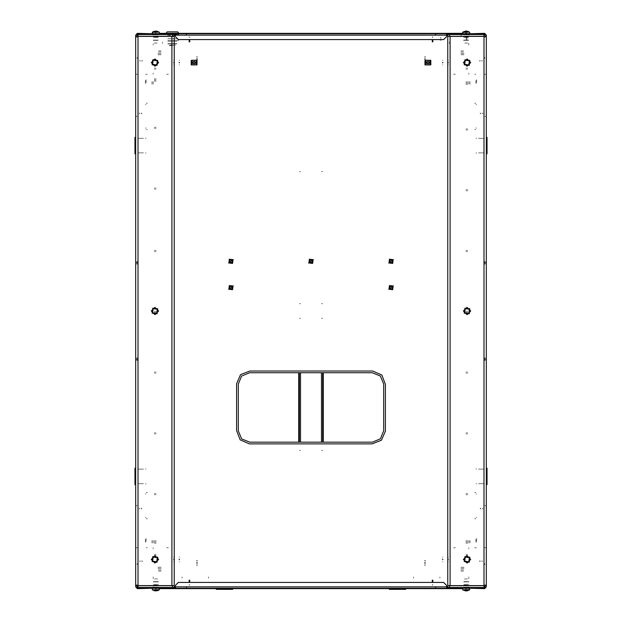 <?xml version="1.0" encoding="UTF-8"?>
<svg xmlns="http://www.w3.org/2000/svg" width="622" height="622" viewBox="0 0 622 622"><rect width="100%" height="100%" fill="white"/><g stroke="black" fill="none" stroke-linecap="round" stroke-linejoin="round"><path stroke-width="0.47" stroke-dasharray="3.11 2.33" d="M460.918 571.097L463.553 571.097L460.918 571.097M460.918 569.923L463.553 569.923L460.918 569.923M469.983 540.409L469.983 543.037L469.983 540.409M468.809 540.409L468.809 543.037L468.809 540.409M161.082 571.097L158.447 571.097L161.082 571.097M161.082 569.923L158.447 569.923L161.082 569.923M152.017 540.409L152.017 543.037L152.017 540.409M153.191 540.409L153.191 543.037L153.191 540.409M460.918 50.903L463.553 50.903L460.918 50.903M460.918 52.077L463.553 52.077L460.918 52.077M469.983 81.591L469.983 84.219L469.983 81.591M468.809 81.591L468.809 84.219L468.809 81.591M161.082 50.903L158.447 50.903L161.082 50.903M161.082 52.077L158.447 52.077L161.082 52.077M152.017 81.591L152.017 84.219L152.017 81.591M153.191 81.591L153.191 84.219L153.191 81.591M208.424 578.11L208.424 576.936M413.576 576.936L413.576 578.11M439.878 578.11L439.878 576.936M468.809 576.936L468.809 578.693L468.809 576.936M468.809 578.11L468.809 578.693L468.809 578.11M475.822 129.516L474.656 129.516M475.822 492.484L474.656 492.484M475.822 518.787L474.656 518.787M476.405 547.718L474.656 547.718L476.405 547.718M146.178 492.484L147.344 492.484M146.178 129.516L147.344 129.516M146.178 103.213L147.344 103.213M145.595 74.282L147.344 74.282L145.595 74.282M468.809 586.873L468.809 588.63L468.809 586.873M153.191 587.463L153.191 588.63L153.191 586.873L153.191 587.463L158.447 587.463L153.191 587.463M484.592 74.282L486.342 74.282L484.592 74.282M485.176 547.718L486.342 547.718L485.176 547.718M153.191 35.127L153.191 33.37L153.191 35.127M468.809 34.537L468.809 33.37L468.809 35.127L468.809 34.537L463.553 34.537L468.809 34.537M137.408 547.718L135.658 547.718L137.408 547.718M136.824 74.282L135.658 74.282L136.824 74.282M468.809 43.307L468.809 45.064L468.809 43.307M153.191 43.89L153.191 45.064L153.191 43.89M153.191 578.693L153.191 576.936L153.191 578.693M182.122 576.936L182.122 578.11M146.178 547.718L147.344 547.718L146.178 547.718M146.178 518.787L147.344 518.787M475.822 74.282L474.656 74.282L475.822 74.282M475.822 103.213L474.656 103.213M442.506 63.032L442.506 62.153L442.506 63.032M442.973 63.032L442.973 62.153L442.973 63.032M447.887 62.153L447.887 63.032L447.887 62.153M448.353 63.032L448.353 62.153L448.353 63.032M442.973 60.256L442.506 60.256M442.973 64.929L442.506 64.929M448.353 60.256L447.887 60.256M448.353 64.929L447.887 64.929M179.494 558.968L179.494 559.847L179.494 558.968M179.027 558.968L179.027 559.847L179.027 558.968M174.113 559.847L174.113 558.968L174.113 559.847M173.647 558.968L173.647 559.847L173.647 558.968M179.027 561.744L179.494 561.744M179.027 557.071L179.494 557.071M173.647 561.744L174.113 561.744M173.647 557.071L174.113 557.071M424.974 62.153L424.974 63.032L424.974 62.153M425.44 62.153L425.44 63.032L425.44 62.153M430.354 63.032L430.354 62.153L430.354 63.032M430.821 62.153L430.821 63.032L430.821 62.153M426.023 64.929L424.974 64.929M426.023 60.256L424.974 60.256M430.821 64.929L429.763 64.929M430.821 60.256L429.763 60.256M191.179 62.153L191.179 63.032L191.179 62.153M191.646 62.153L191.646 63.032L191.646 62.153M196.56 63.032L196.56 62.153L196.56 63.032M197.026 62.153L197.026 63.032L197.026 62.153M192.237 64.929L191.179 64.929M192.237 60.256L191.179 60.256M197.026 64.929L195.977 64.929M197.026 60.256L195.977 60.256M448.353 558.968L448.353 559.847L448.353 558.968M447.887 558.968L447.887 559.847L447.887 558.968M442.973 559.847L442.973 558.968L442.973 559.847M442.506 558.968L442.506 559.847L442.506 558.968M447.887 561.744L448.353 561.744M447.887 557.071L448.353 557.071M442.506 561.744L442.973 561.744M442.506 557.071L442.973 557.071M173.647 63.032L173.647 62.153L173.647 63.032M174.113 63.032L174.113 62.153L174.113 63.032M179.027 62.153L179.027 63.032L179.027 62.153M179.494 63.032L179.494 62.153L179.494 63.032M174.113 60.256L173.647 60.256M174.113 64.929L173.647 64.929M179.494 60.256L179.027 60.256M179.494 64.929L179.027 64.929M135.658 74.282L137.408 74.282L135.658 74.282M166.634 74.282L168.383 74.282L166.634 74.282M166.634 547.718L168.383 547.718L166.634 547.718M486.342 547.718L484.592 547.718L486.342 547.718M455.366 547.718L453.617 547.718L455.366 547.718M455.366 74.282L453.617 74.282L455.366 74.282M468.809 33.37L468.809 35.127L468.809 33.37M468.809 73.116L468.809 74.282M153.191 73.116L153.191 74.282M197.322 58.507L197.322 59.673L197.322 58.507M196.731 59.673L196.731 58.507L196.731 59.673M197.322 60.987L197.322 61.422L196.56 61.422L196.731 60.987M197.322 57.185L197.322 56.75L196.56 56.75L196.731 57.185M424.678 59.673L424.678 58.507L424.678 59.673M425.269 58.507L425.269 59.673L425.269 58.507M424.678 57.185L424.678 56.75L425.44 56.75L425.269 57.185M424.678 60.987L424.678 61.422L425.44 61.422L425.269 60.987M153.191 588.63L153.191 586.873L153.191 588.63M153.191 548.884L153.191 547.718M468.809 548.884L468.809 547.718M424.678 563.493L424.678 562.327L424.678 563.493M425.269 562.327L425.269 563.493L425.269 562.327M424.678 561.013L424.678 560.577L425.44 560.577L425.269 561.013M424.678 564.815L424.678 565.25L425.44 565.25L425.269 564.815M197.322 562.327L197.322 563.493L197.322 562.327M196.731 563.493L196.731 562.327L196.731 563.493M197.322 564.815L197.322 565.25L196.56 565.25L196.731 564.815M197.322 561.013L197.322 560.577L196.56 560.577L196.731 561.013M466.998 37.025L466.998 40.236L466.998 37.025M466.181 40.236L466.181 37.025L466.181 40.236M167.598 35.361L177.239 35.361L167.598 35.361M167.598 34.537L177.239 34.537L167.598 34.537M461.151 35.944L461.151 34.537L461.151 35.944M449.465 42.661L449.465 42.078L449.465 42.661M449.465 43.486L449.465 42.078L449.465 43.486M162.482 42.078L162.482 43.486L162.482 42.078M440.99 40.329L440.99 39.738L440.99 40.329M440.407 40.329L440.407 39.738L440.407 40.329M440.99 37.693L440.99 38.16L440.99 37.693M440.407 38.16L440.407 37.693L440.407 38.16M172.566 45.064L176.803 45.064L172.566 45.064M172.566 43.89L176.803 43.89L172.566 43.89M172.527 45.064L169.207 45.064L172.527 45.064M172.527 45.647L169.207 45.647L172.527 45.647M172.201 40.383L178.833 40.383L172.201 40.383M178.848 33.3L165.996 33.3M178.848 34.537L165.988 34.537L178.848 34.537M167.162 31.909L177.674 31.909M176.998 38.634L167.652 38.634L176.998 38.634M167.839 38.634L177.184 38.634L167.839 38.634M167.839 34.537L177.184 34.537L167.839 34.537M176.998 34.537L167.652 34.537L176.998 34.537M170.133 45.064L171.003 45.064L170.133 45.064M173.997 45.064L174.805 45.064L173.997 45.064M174.704 45.064L173.833 45.064L174.704 45.064M170.84 45.064L170.031 45.064L170.84 45.064M173.997 43.89L174.805 43.89L173.997 43.89M174.704 43.89L173.833 43.89L174.704 43.89M170.84 43.89L170.031 43.89L170.84 43.89M170.133 43.89L171.003 43.89L170.133 43.89M167.839 41.262L177.184 41.262L167.839 41.262M167.785 41.262L177.13 41.262L167.785 41.262M167.785 43.89L177.13 43.89L167.785 43.89M177.052 43.89L167.707 43.89L177.052 43.89M177.052 41.262L167.707 41.262L177.052 41.262M176.998 41.262L167.652 41.262L176.998 41.262M167.839 40.383L177.184 40.383L167.839 40.383M176.998 40.383L167.652 40.383L176.998 40.383M168.158 43.602L176.687 43.602L168.158 43.602M168.158 38.634L176.687 38.634L168.158 38.634M137.408 564.372L137.408 563.789L137.408 564.372M137.12 564.372L137.12 563.789L137.12 564.372M137.408 58.211L137.408 57.628L137.408 58.211M137.12 58.211L137.12 57.628L137.12 58.211M158.447 585.706L153.191 585.706L158.447 585.706M153.191 36.294L158.447 36.294L153.191 36.294M153.191 34.537L158.447 34.537L153.191 34.537M137.991 585.123L135.658 585.123M137.991 36.877L135.658 36.877M171.89 36.348L174.23 36.348M172.481 585.652L171.89 585.652L172.481 585.652M171.89 585.652L174.23 585.652M142.376 61.135L141.793 61.135L142.376 61.135M142.376 60.552L141.793 60.552L142.376 60.552M139.748 61.135L140.214 61.135L139.748 61.135M140.214 60.552L139.748 60.552L140.214 60.552M142.376 560.865L141.793 560.865L142.376 560.865M142.376 561.448L141.793 561.448L142.376 561.448M139.748 560.865L140.214 560.865L139.748 560.865M140.214 561.448L139.748 561.448L140.214 561.448M153.774 585.201L157.864 585.201L153.774 585.201M154.069 584.905L157.576 584.905L154.069 584.905M154.069 581.904L157.576 581.904L154.069 581.904M153.992 581.617L157.654 581.617L153.992 581.617M158.346 581.617L153.3 581.617L158.346 581.617M158.447 581.904L153.191 581.904L158.447 581.904M158.447 584.696L153.191 584.696L158.447 584.696M158.447 587.168L153.191 587.168L158.447 587.168M158.742 587.463L152.895 587.463L158.742 587.463M153.774 587.463L157.864 587.463L153.774 587.463M157.864 36.799L153.774 36.799L157.864 36.799M157.576 37.095L154.069 37.095L157.576 37.095M157.576 40.096L154.069 40.096L157.576 40.096M157.654 40.383L153.992 40.383L157.654 40.383M153.3 40.383L158.346 40.383L153.3 40.383M153.191 40.096L158.447 40.096L153.191 40.096M153.191 37.304L158.447 37.304L153.191 37.304M153.191 34.832L158.447 34.832L153.191 34.832M152.895 34.537L158.742 34.537L152.895 34.537M157.864 34.537L153.774 34.537L157.864 34.537M484.592 57.628L484.592 58.211L484.592 57.628M484.88 57.628L484.88 58.211L484.88 57.628M484.592 563.789L484.592 564.372L484.592 563.789M484.88 563.789L484.88 564.372L484.88 563.789M463.553 36.294L468.809 36.294L463.553 36.294M468.809 585.706L463.553 585.706L468.809 585.706M468.809 587.463L463.553 587.463L468.809 587.463M484.009 36.877L486.342 36.877M484.009 585.123L486.342 585.123M450.11 585.652L447.77 585.652M449.519 36.348L450.11 36.348L449.519 36.348M450.11 36.348L447.77 36.348M479.624 560.865L480.207 560.865L479.624 560.865M479.624 561.448L480.207 561.448L479.624 561.448M482.252 560.865L481.786 560.865L482.252 560.865M481.786 561.448L482.252 561.448L481.786 561.448M479.624 61.135L480.207 61.135L479.624 61.135M479.624 60.552L480.207 60.552L479.624 60.552M482.252 61.135L481.786 61.135L482.252 61.135M481.786 60.552L482.252 60.552L481.786 60.552M468.226 36.799L464.136 36.799L468.226 36.799M467.931 37.095L464.424 37.095L467.931 37.095M467.931 40.096L464.424 40.096L467.931 40.096M468.008 40.383L464.346 40.383L468.008 40.383M463.654 40.383L468.7 40.383L463.654 40.383M463.553 40.096L468.809 40.096L463.553 40.096M463.553 37.304L468.809 37.304L463.553 37.304M463.553 34.832L468.809 34.832L463.553 34.832M463.258 34.537L469.105 34.537L463.258 34.537M468.226 34.537L464.136 34.537L468.226 34.537M464.136 585.201L468.226 585.201L464.136 585.201M464.424 584.905L467.931 584.905L464.424 584.905M464.424 581.904L467.931 581.904L464.424 581.904M464.346 581.617L468.008 581.617L464.346 581.617M468.7 581.617L463.654 581.617L468.7 581.617M468.809 581.904L463.553 581.904L468.809 581.904M468.809 584.696L463.553 584.696L468.809 584.696M468.809 587.168L463.553 587.168L468.809 587.168M469.105 587.463L463.258 587.463L469.105 587.463M464.136 587.463L468.226 587.463L464.136 587.463M186.794 587.463L186.211 587.463L186.794 587.463M186.794 587.751L186.211 587.751L186.794 587.751M435.789 587.463L435.206 587.463L435.789 587.463M435.789 587.751L435.206 587.751L435.789 587.751M153.774 588.28L157.864 588.28L153.774 588.28M464.136 588.28L468.226 588.28L464.136 588.28M137.991 587.463L136.824 587.463M485.176 587.463L484.009 587.463M136.824 588.28L139.748 588.28M482.252 588.28L485.176 588.28M175.396 587.463L175.396 586.873L175.396 587.463M446.604 586.873L446.604 588.28M175.396 586.873L175.396 588.28M432.282 582.495L432.282 581.904L432.282 582.495M432.865 582.495L432.865 581.904L432.865 582.495M432.282 585.123L432.282 584.657L432.282 585.123M432.865 584.657L432.865 585.123L432.865 584.657M189.718 582.495L189.718 581.904L189.718 582.495M189.135 582.495L189.135 581.904L189.135 582.495M189.718 585.123L189.718 584.657L189.718 585.123M189.135 584.657L189.135 585.123L189.135 584.657M435.206 34.537L435.789 34.537L435.206 34.537M435.206 34.249L435.789 34.249L435.206 34.249M186.211 34.537L186.794 34.537L186.211 34.537M186.211 34.249L186.794 34.249L186.211 34.249M468.226 33.72L464.136 33.72L468.226 33.72M157.864 33.72L153.774 33.72L157.864 33.72M484.009 34.537L485.176 34.537M136.824 34.537L137.991 34.537M485.176 33.72L482.252 33.72M139.748 33.72L136.824 33.72M446.604 34.537L446.604 35.127L446.604 34.537M175.396 35.127L175.396 33.72M446.604 35.127L446.604 33.72M189.718 39.505L189.718 40.096L189.718 39.505M189.135 39.505L189.135 40.096L189.135 39.505M189.718 36.877L189.718 37.343L189.718 36.877M189.135 37.343L189.135 36.877L189.135 37.343M432.282 39.505L432.282 40.096L432.282 39.505M432.865 39.505L432.865 40.096L432.865 39.505M432.282 36.877L432.282 37.343L432.282 36.877M432.865 37.343L432.865 36.877L432.865 37.343M155.407 588.948L156.231 588.948L155.407 588.948M153.922 588.28L157.716 588.28L153.922 588.28M159.325 588.28L152.312 588.28L159.325 588.28M157.576 578.927L154.069 578.927L157.576 578.927M152.444 589.897L159.193 589.897M155.041 590.9L155.407 590.667M156.231 590.667L156.604 590.9M466.453 588.948L465.435 588.948L466.453 588.948M464.618 588.28L468.078 588.28L464.618 588.28M462.807 589.897L469.556 589.897M469.058 588.28L462.675 588.28L469.058 588.28M467.62 578.927L464.424 578.927L467.62 578.927M465.435 33.052L466.928 33.052L465.435 33.052M467.744 33.72L464.284 33.72L467.744 33.72M469.556 32.103L462.807 32.103M463.297 33.72L469.688 33.72L463.297 33.72M464.743 43.073L467.931 43.073L464.743 43.073M156.231 33.052L155.407 33.052L156.231 33.052M157.716 33.72L153.922 33.72L157.716 33.72M152.312 33.72L159.325 33.72L152.312 33.72M154.069 43.073L157.576 43.073L154.069 43.073M159.193 32.103L152.444 32.103M156.604 31.1L156.231 31.333M155.407 31.333L155.041 31.1M136.824 262.492L136.824 263.075L136.824 262.492M136.529 262.492L136.529 263.075L136.529 262.492M136.824 358.925L136.824 359.508L136.824 358.925M136.529 358.925L136.529 359.508L136.529 358.925M146.061 538.512L146.061 542.306L146.061 538.512M145.354 542.306L145.354 538.512L145.354 542.306M146.061 79.694L146.061 83.488L146.061 79.694M145.354 83.488L145.354 79.694L145.354 83.488M136.824 505.927L136.824 505.344L136.824 505.927M136.708 505.927L136.708 505.344L136.708 505.927M136.824 116.073L136.824 116.656L136.824 116.073M136.708 116.073L136.708 116.656L136.708 116.073M146.061 138.201L145.354 138.201M145.354 152.989L146.061 152.989M145.354 469.011L146.061 469.011M146.061 483.799L145.354 483.799M146.061 128.054L145.354 128.054M145.354 104.675L146.061 104.675M146.061 517.325L145.354 517.325M145.354 493.946L146.061 493.946M137.524 264.241L137.524 261.318L137.524 264.241M136.824 264.241L136.824 261.318L136.824 264.241M137.524 360.682L137.524 357.759L137.524 360.682M136.824 360.682L136.824 357.759L136.824 360.682M141.793 113.15L141.21 113.15L141.793 113.15M141.793 113.74L141.21 113.74L141.793 113.74M139.165 113.15L139.631 113.15L139.165 113.15M139.631 113.74L139.165 113.74L139.631 113.74M141.793 508.85L141.21 508.85L141.793 508.85M141.793 508.26L141.21 508.26L141.793 508.26M139.165 508.85L139.631 508.85L139.165 508.85M139.631 508.26L139.165 508.26L139.631 508.26M140.401 138.286L138.753 138.286M138.753 152.895L140.401 152.895M138.683 138.286L138.286 138.286M138.286 152.895L138.683 152.895M143.425 138.286L140.751 138.286M140.751 152.895L143.425 152.895M140.401 469.105L138.753 469.105M138.753 483.714L140.401 483.714M138.683 469.105L138.286 469.105M138.286 483.714L138.683 483.714M143.425 469.105L140.751 469.105M140.751 483.714L143.425 483.714M485.176 359.508L485.176 358.925L485.176 359.508M485.471 359.508L485.471 358.925L485.471 359.508M485.176 263.075L485.176 262.492L485.176 263.075M485.471 263.075L485.471 262.492L485.471 263.075M475.939 83.488L475.939 79.694L475.939 83.488M476.646 79.694L476.646 83.488L476.646 79.694M475.939 542.306L475.939 538.512L475.939 542.306M476.646 538.512L476.646 542.306L476.646 538.512M485.176 116.073L485.176 116.656L485.176 116.073M485.292 116.073L485.292 116.656L485.292 116.073M485.176 505.927L485.176 505.344L485.176 505.927M485.292 505.927L485.292 505.344L485.292 505.927M475.939 483.799L476.646 483.799M476.646 469.011L475.939 469.011M476.646 152.989L475.939 152.989M475.939 138.201L476.646 138.201M475.939 493.946L476.646 493.946M476.646 517.325L475.939 517.325M475.939 104.675L476.646 104.675M476.646 128.054L475.939 128.054M484.476 357.759L484.476 360.682L484.476 357.759M485.176 357.759L485.176 360.682L485.176 357.759M484.476 261.318L484.476 264.241L484.476 261.318M485.176 261.318L485.176 264.241L485.176 261.318M480.207 508.85L480.79 508.85L480.207 508.85M480.207 508.26L480.79 508.26L480.207 508.26M482.835 508.85L482.369 508.85L482.835 508.85M482.369 508.26L482.835 508.26L482.369 508.26M480.207 113.15L480.79 113.15L480.207 113.15M480.207 113.74L480.79 113.74L480.207 113.74M482.835 113.15L482.369 113.15L482.835 113.15M482.369 113.74L482.835 113.74L482.369 113.74M481.599 483.714L483.247 483.714M483.247 469.105L481.599 469.105M483.317 483.714L483.714 483.714M483.714 469.105L483.317 469.105M478.575 483.714L481.249 483.714M481.249 469.105L478.575 469.105M481.599 152.895L483.247 152.895M483.247 138.286L481.599 138.286M483.317 152.895L483.714 152.895M483.714 138.286L483.317 138.286M478.575 152.895L481.249 152.895M481.249 138.286L478.575 138.286M467.347 554.148L467.347 555.749L467.347 554.148M466.181 554.148L466.181 555.749L466.181 554.148M467.347 493.355L467.347 494.964L467.347 493.355M466.181 493.355L466.181 494.964L466.181 493.355M467.347 432.57L467.347 434.179L467.347 432.57M466.181 432.57L466.181 434.179L466.181 432.57M467.347 371.785L467.347 373.394L467.347 371.785M466.181 371.785L466.181 373.394L466.181 371.785M467.347 67.852L467.347 69.462L467.347 67.852M466.181 67.852L466.181 69.462L466.181 67.852M467.347 128.645L467.347 130.247L467.347 128.645M466.181 128.645L466.181 130.247L466.181 128.645M467.347 189.43L467.347 191.032L467.347 189.43M466.181 189.43L466.181 191.032L466.181 189.43M467.347 250.215L467.347 251.824L467.347 250.215M466.181 250.215L466.181 251.824L466.181 250.215M467.347 311L467.347 312.609L467.347 311M466.181 311L466.181 312.609L466.181 311M466.181 81.591L466.181 84.802L466.181 81.591M467.347 81.591L467.347 84.802L467.347 81.591M466.181 540.409L466.181 543.628L466.181 540.409M467.347 540.409L467.347 543.628L467.347 540.409M161.082 54.705L157.864 54.705L161.082 54.705M161.082 53.539L157.864 53.539L161.082 53.539M460.918 54.705L464.136 54.705L460.918 54.705M460.918 53.539L464.136 53.539L460.918 53.539M155.819 554.148L155.819 555.749L155.819 554.148M154.653 554.148L154.653 555.749L154.653 554.148M155.819 493.355L155.819 494.964L155.819 493.355M154.653 493.355L154.653 494.964L154.653 493.355M155.819 432.57L155.819 434.179L155.819 432.57M154.653 432.57L154.653 434.179L154.653 432.57M155.819 371.785L155.819 373.394L155.819 371.785M154.653 371.785L154.653 373.394L154.653 371.785M155.819 67.852L155.819 69.462L155.819 67.852M154.653 67.852L154.653 69.462L154.653 67.852M155.819 128.645L155.819 127.036L155.819 128.645M154.653 128.645L154.653 127.036L154.653 128.645M155.819 189.43L155.819 187.821L155.819 189.43M154.653 189.43L154.653 187.821L154.653 189.43M155.819 250.215L155.819 251.824L155.819 250.215M154.653 250.215L154.653 251.824L154.653 250.215M155.819 311L155.819 312.609L155.819 311M154.653 311L154.653 312.609L154.653 311M154.653 81.591L154.653 78.372L154.653 81.591M155.819 81.591L155.819 78.372L155.819 81.591M154.653 540.409L154.653 543.628L154.653 540.409M155.819 540.409L155.819 543.628L155.819 540.409M161.082 568.461L157.864 568.461L161.082 568.461M161.082 567.295L157.864 567.295L161.082 567.295M460.918 568.461L464.136 568.461L460.918 568.461M460.918 567.295L464.136 567.295L460.918 567.295M321.52 171.602L322.686 171.602M322.686 303.692L321.52 303.692M300.48 303.692L299.314 303.692M299.314 171.602L300.48 171.602M321.52 318.308L322.686 318.308M322.686 450.398L321.52 450.398M300.48 450.398L299.314 450.398M299.314 318.308L300.48 318.308"/><path stroke-width="0.93" d="M430.354 64.929L430.354 63.848L430.821 63.848L430.821 64.929L424.974 64.929L424.974 60.754L425.44 60.754L424.974 61.337M430.354 63.848L430.354 60.754L430.821 60.256L425.44 60.256L425.44 60.754M196.56 64.929L196.56 63.848L197.026 63.848L197.026 64.929L191.179 64.929L191.179 60.754L191.646 60.754L191.179 61.337M196.56 63.848L196.56 60.754L197.026 60.256L191.646 60.256L191.646 60.754M165.988 33.3L167.162 31.909L177.682 31.909L178.848 33.3L165.988 33.37M137.991 585.123L135.658 585.123L135.658 36.877L137.991 36.877L137.991 36.348L174.23 36.348L174.23 585.652L137.991 585.652L137.991 36.877M484.009 36.877L486.342 36.877L486.342 585.123L484.009 585.123L484.009 585.652L447.77 585.652L447.77 36.348L484.009 36.348L484.009 585.123M136.824 587.463L172.481 587.463L172.481 585.706L174.23 585.706L174.23 587.463L172.481 587.463L174.525 587.463L174.525 588.28L136.824 588.28L136.824 587.463M485.176 588.047L486.342 586.873L486.342 585.123L484.009 587.463L484.009 585.706L449.519 585.706L449.519 587.463L485.176 587.463L485.176 588.28L175.396 588.28L175.396 585.356L175.396 586.873L174.23 586.873M443.68 582.433L178.32 582.433L189.135 582.433L189.135 580.155L189.718 580.155L189.718 582.433L432.282 582.433L432.282 580.155L432.865 580.155L432.865 582.433L443.68 582.433L446.604 585.356L446.604 588.28M485.176 34.537L449.519 34.537L449.519 36.294L447.77 36.294L447.77 34.537L449.519 34.537L447.475 34.537L447.475 33.72L485.176 33.72L485.176 34.537M136.824 33.953L135.658 35.127L135.658 36.877L137.991 34.537L137.991 36.294L172.481 36.294L172.481 34.537L136.824 34.537L136.824 33.72L446.604 33.72L446.604 36.644L446.604 35.127L447.77 35.127M178.32 39.567L443.68 39.567L432.865 39.567L432.865 41.845L432.282 41.845L432.282 39.567L189.718 39.567L189.718 41.845L189.135 41.845L189.135 39.567L178.32 39.567L175.396 36.644L175.396 33.72M155.819 589.897L152.444 589.897L155.041 590.9L157.63 590.682L159.193 589.897L155.819 589.897M469.688 588.28L469.556 589.897L462.807 589.897L465.396 590.822M467.06 590.9L465.31 590.791M466.282 590.9L466.966 590.822M465.396 31.178L462.807 32.103L469.556 32.103L467.06 31.1M466.966 31.178L466.282 31.1L467.068 31.1M465.31 31.209L466.282 31.1M155.819 32.103L159.193 32.103L156.604 31.1L154.007 31.318L152.444 32.103L155.819 32.103M159.325 588.28L159.325 589.64L152.444 589.897M469.688 589.64L462.807 589.897M462.675 33.72L462.675 32.36L469.556 32.103M152.312 33.72L152.312 32.36L159.193 32.103M232.364 260.19L232.06 262.756L229.487 262.453L229.79 259.879L232.364 260.19M228.943 262.881L229.362 259.335L232.908 259.763L232.488 263.3L228.943 262.881M228.857 262.943L229.3 259.25L232.993 259.693L232.55 263.386L228.857 262.943M232.301 286.54L232.006 288.997L229.549 288.701M232.364 286.485L232.06 289.059L229.487 288.756L229.79 286.182L232.364 286.485M228.943 289.183L229.362 285.638L232.908 286.058L232.488 289.603L228.943 289.183M228.857 289.246L229.3 285.552L232.993 285.996L232.55 289.689L228.857 289.246M392.513 286.485L392.21 289.059L389.636 288.756L389.94 286.182L392.513 286.485M389.092 289.183L389.512 285.638L393.057 286.058L392.637 289.603L389.092 289.183M389.007 289.246L389.45 285.552L393.143 285.996L392.7 289.689L389.007 289.246M392.451 260.237L392.155 262.694L389.699 262.406M392.513 260.19L392.21 262.756L389.636 262.453L389.94 259.879L392.513 260.19M389.092 262.881L389.512 259.335L393.057 259.763L392.637 263.3L389.092 262.881M389.007 262.943L389.45 259.25L393.143 259.693L392.7 263.386L389.007 262.943M312.376 260.237L312.081 262.694L309.624 262.406M312.438 260.19L312.135 262.756L309.562 262.453L309.865 259.879L312.438 260.19M309.017 262.881L309.437 259.335L312.983 259.763L312.563 263.3L309.017 262.881M308.932 262.943L309.375 259.25L313.068 259.693L312.625 263.386L308.932 262.943M429.413 62.597L427.897 61.073L426.373 62.597L427.897 64.113L429.413 62.597M429.087 62.597L427.897 61.399L426.708 62.597L427.897 63.786L429.087 62.597M195.627 62.597L194.103 61.073L192.587 62.597L194.103 64.113L195.627 62.597M195.292 62.597L194.103 61.399L192.913 62.597L194.103 63.786L195.292 62.597M154.94 555.749L151.294 559.403L154.94 563.058L158.594 559.403L154.94 555.749M154.94 307.346L151.294 311L154.94 314.654L158.594 311L154.94 307.346M154.94 58.942L151.294 62.597L154.94 66.251L158.594 62.597L154.94 58.942M467.06 66.251L470.706 62.597L467.06 58.942L463.406 62.597L467.06 66.251M467.06 314.654L470.706 311L467.06 307.346L463.406 311L467.06 314.654M467.06 563.058L470.706 559.403L467.06 555.749L463.406 559.403L467.06 563.058M469.392 60.8L468.848 64.929L464.727 64.393L465.264 60.264L469.392 60.8M469.835 60.458L469.198 65.372L464.276 64.735L464.922 59.813L469.835 60.458M157.273 60.8L156.736 64.929L152.608 64.393L153.152 60.264L157.273 60.8M157.724 60.458L157.078 65.372L152.165 64.735L152.802 59.813L157.724 60.458M157.273 309.204L156.736 313.332L152.608 312.796L153.152 308.667L157.273 309.204M157.724 308.862L157.078 313.783L152.165 313.138L152.802 308.217L157.724 308.862M157.273 557.607L156.736 561.736L152.608 561.199L153.152 557.071L157.273 557.607M157.724 557.265L157.078 562.187L152.165 561.542L152.802 556.628L157.724 557.265M469.392 557.607L468.848 561.736L464.727 561.199L465.264 557.071L469.392 557.607M469.835 557.265L469.198 562.187L464.276 561.542L464.922 556.628L469.835 557.265M469.392 309.204L468.848 313.332L464.727 312.796L465.264 308.667L469.392 309.204M469.835 308.862L469.198 313.783L464.276 313.138L464.922 308.217L469.835 308.862M389.947 286.283L392.412 286.493L392.202 288.958L389.737 288.748L389.947 286.283M229.798 286.283L232.263 286.493L232.053 288.958L229.588 288.748L229.798 286.283M229.798 259.98L232.263 260.19L232.053 262.663L229.588 262.453L229.798 259.98M309.873 259.98L312.337 260.19L312.127 262.663L309.663 262.453L309.873 259.98M389.947 259.98L392.412 260.19L392.202 262.663L389.737 262.453L389.947 259.98M238.28 384.062L241.577 376.061L249.562 372.71L372.298 372.71L380.345 375.983L383.72 383.992L383.72 430.751L380.446 438.798L372.438 442.164L249.702 442.164L241.655 438.891L238.28 430.891L238.28 384.062M385.438 431.1L381.41 440.259L372.088 443.883L249.352 443.883L240.193 439.863L236.562 430.541L236.562 383.782L240.59 374.623L249.912 370.992L372.648 370.992L381.807 375.019L385.438 384.342L385.438 431.1M486.342 586.873L484.592 588.63L469.983 588.28M137.408 585.123L137.991 585.706L137.991 587.463L135.658 585.123L135.658 586.873L137.058 588.28M484.592 36.877L484.009 36.294L484.009 34.537L486.342 36.877L486.342 35.127L484.942 33.72M135.658 35.127L137.408 33.37L152.017 33.72M484.297 585.123L484.188 585.675M486.342 35.127L485.176 33.953M469.983 33.72L484.592 33.37M137.408 33.37L137.058 33.72M135.658 586.873L136.824 588.047M152.017 588.28L137.408 588.63M484.592 588.63L484.942 588.28M137.812 585.675L137.703 585.123M462.675 33.37L159.325 33.37M159.325 588.63L462.675 588.63M232.053 262.663L229.549 262.406M424.974 63.848L425.44 63.848L425.44 61.337M425.44 63.848L425.44 64.929M425.44 60.256L424.974 60.754M430.821 63.848L430.821 61.337L430.354 61.337M430.821 60.754L430.821 61.337M430.354 60.754L430.354 60.256M430.821 64.439L430.354 64.439M425.44 64.439L424.974 64.439M191.179 63.848L191.646 63.848L191.646 61.337M191.646 63.848L191.646 64.929M191.646 60.256L191.179 60.754M197.026 63.848L197.026 61.337L196.56 61.337M197.026 60.754L197.026 61.337M196.56 60.754L196.56 60.256M197.026 64.439L196.56 64.439M191.646 64.439L191.179 64.439M137.991 585.706L172.481 585.706M175.396 34.537L172.481 34.537L174.23 34.537L174.23 36.294L172.481 36.294M137.991 36.294L137.408 36.877M174.23 585.652L174.23 36.348M484.009 36.294L449.519 36.294M446.604 587.463L449.519 587.463L447.77 587.463L447.77 585.706L449.519 585.706M484.009 585.706L484.592 585.123M175.396 587.463L174.525 587.463M175.396 588.28L174.525 588.28M178.32 582.433L175.396 585.356M447.475 587.463L447.475 588.28M432.865 581.034L432.282 581.034M189.135 581.034L189.718 581.034M446.604 34.537L447.475 34.537M446.604 33.72L447.475 33.72M443.68 39.567L446.604 36.644M174.525 34.537L174.525 33.72M189.135 40.966L189.718 40.966M432.865 40.966L432.282 40.966M152.312 588.28L152.312 589.64M159.325 33.72L159.325 32.36M135.658 137.408L135.658 153.774M135.542 137.408L134.951 137.408L134.951 153.774L135.542 153.774M135.658 468.226L135.658 484.592M135.542 468.226L134.951 468.226L134.951 484.592L135.542 484.592M486.342 484.592L486.342 468.226M486.458 484.592L487.049 484.592L487.049 468.226L486.458 468.226M486.342 153.774L486.342 137.408M486.458 153.774L487.049 153.774L487.049 137.408L486.458 137.408M321.52 372.71L321.52 442.164M322.686 372.71L322.686 442.164M300.48 442.164L300.48 372.71M299.314 442.164L299.314 372.71M389.318 588.63L405.684 588.63M389.318 588.746L389.318 589.329L405.684 589.329L405.684 588.746M216.316 588.63L232.682 588.63M216.316 588.746L216.316 589.329L232.682 589.329L232.682 588.746M446.604 35.127L174.23 35.127M175.396 586.873L447.77 586.873M429.763 64.929L429.763 60.256M426.023 64.929L426.023 60.256M195.977 64.929L195.977 60.256M192.237 64.929L192.237 60.256M171.89 36.348L171.89 585.652M450.11 585.652L450.11 36.348M482.252 588.28L482.252 587.463M139.748 587.463L139.748 588.28M139.748 33.72L139.748 34.537M482.252 34.537L482.252 33.72M323.277 442.164L323.277 372.71M298.723 372.71L298.723 442.164M233.227 259.514L228.632 263.122L233.227 259.514M233.227 285.817L228.632 289.424L233.227 285.817M393.368 285.817L388.773 289.424L393.368 285.817M393.368 259.514L388.773 263.122L393.368 259.514M313.294 259.514L308.706 263.122L313.294 259.514M467.068 590.9L469.556 589.897M462.675 588.28L462.675 589.64M469.688 33.72L469.688 32.36"/></g></svg>
